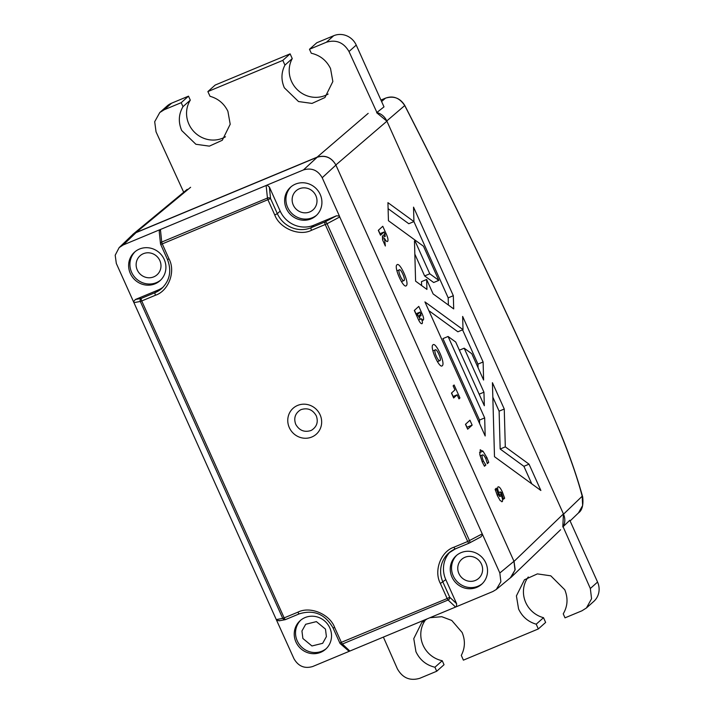 <?xml version="1.0" encoding="UTF-8"?>
<svg xmlns="http://www.w3.org/2000/svg" width="714" height="714" viewBox="0 0 714 714"><rect width="100%" height="100%" fill="white"/><g stroke="black" fill="none" stroke-linecap="round" stroke-linejoin="round"><path stroke-width="1.07" d="M320.113 414.816A17.395 16.601 48.3 0 1 316.284 434.201A17.395 16.601 48.3 0 1 289.313 427.632A17.395 16.601 48.3 0 1 293.142 408.238A17.395 16.601 48.3 0 1 320.113 414.816M469.152 543.131A2.321 0.66 -112.6 0 1 469.098 543.167A2.321 2.321 0 0 0 469.285 543.077A2.321 1.339 -118 0 0 469.303 543.068A2.321 1.339 -118 0 0 469.803 542.238A2.321 1.339 -118 0 0 469.509 540.632L327.083 223.714L311.5 230.292C299.282 236.539 279.647 228.355 274.765 214.959L277.335 213.647L270.561 198.581L162.274 243.902L169.048 258.968C175.84 271.552 168.602 290.937 155.491 295.23A2.321 0.66 -112.6 0 1 155.063 292.66L141.301 298.39A2.321 0.66 67.4 0 0 141.738 300.96L140.31 301.451L282.744 618.378L284.163 617.878A2.321 0.66 67.4 0 0 285.252 619.475A2.321 0.66 67.4 0 0 285.573 619.556A2.321 0.66 67.4 0 0 285.627 619.529L299.264 613.844M160.739 244.295A2.321 1.615 -5.9 0 1 160.489 243.679L159.231 231.622L159.686 229.774L123.236 244.947L119.14 247.624L115.195 255.219L116.32 263.448L276.282 619.591L282.744 618.378L283.985 619.582A2.321 2.151 79.3 0 0 285.109 619.698L285.109 619.698A2.321 2.151 79.3 0 0 285.52 619.573M339.891 642.939L447.151 598.537L440.377 583.481C433.585 570.888 440.824 551.503 453.934 547.21A2.321 0.66 67.4 0 0 455.345 548.896L469.098 543.167A2.321 0.66 -112.6 0 1 467.697 541.489L325.263 224.562A2.321 0.66 -112.6 0 1 324.834 221.992A2.321 1.339 62 0 1 326.03 222.34A2.321 1.339 62 0 1 327.083 223.714L339.739 216.967L499.836 572.994L513.973 561.284L335.91 165.077L322.201 177.741C317.819 170.146 311.572 167.54 303.459 169.923L317.168 157.258L136.008 232.666L131.92 235.343L119.14 247.624M164.202 259.387A19.135 18.252 48.3 0 1 159.998 280.718A19.135 18.252 48.3 0 1 130.332 273.48A19.135 18.252 48.3 0 1 134.535 252.149A19.135 18.252 48.3 0 1 164.202 259.387M135.196 251.596A19.135 18.252 -131.7 0 0 131.626 272.329A19.135 18.252 -131.7 0 0 160.623 280.12M320.211 194.449A19.135 18.252 48.3 0 1 316.007 215.771A19.135 18.252 48.3 0 1 286.341 208.542A19.135 18.252 48.3 0 1 290.544 187.211A19.135 18.252 48.3 0 1 320.211 194.449M291.205 186.649A19.135 18.252 -131.7 0 0 287.635 207.39A19.135 18.252 -131.7 0 0 316.641 215.182M485.823 562.962A19.135 18.252 48.3 0 1 481.62 584.293A19.135 18.252 48.3 0 1 451.953 577.055A19.135 18.252 48.3 0 1 456.166 555.733A19.135 18.252 48.3 0 1 485.823 562.962M456.826 555.171A19.135 18.252 -131.7 0 0 453.247 575.903A19.135 18.252 -131.7 0 0 482.253 583.695M329.814 627.901A19.135 18.252 48.3 0 1 325.611 649.231A19.135 18.252 48.3 0 1 295.944 642.002A19.135 18.252 48.3 0 1 300.148 620.671A19.135 18.252 48.3 0 1 329.814 627.901M300.808 620.109A19.135 18.252 -131.7 0 0 297.238 640.842A19.135 18.252 -131.7 0 0 326.244 648.633M159.847 260.583A12.754 12.174 48.3 0 1 157.044 274.801A12.754 12.174 48.3 0 1 137.267 269.981A12.754 12.174 48.3 0 1 140.069 255.764A12.754 12.174 48.3 0 1 159.847 260.583M315.856 195.645A12.754 12.174 48.3 0 1 313.053 209.862A12.754 12.174 48.3 0 1 293.276 205.043A12.754 12.174 48.3 0 1 296.078 190.816A12.754 12.174 48.3 0 1 315.856 195.645M481.477 564.158A12.754 12.174 48.3 0 1 478.675 578.376A12.754 12.174 48.3 0 1 458.897 573.556A12.754 12.174 48.3 0 1 461.699 559.339A12.754 12.174 48.3 0 1 481.477 564.158M325.468 629.096L326.405 636.602L322.666 643.314L311.947 645.974L302.888 638.494L301.942 630.989L305.69 624.277L316.4 621.617L325.468 629.096M155.491 295.23L141.738 300.96L284.163 617.878L297.925 612.157C310.144 605.9 329.779 614.085 334.661 627.481L341.435 642.546A2.321 0.66 67.4 0 0 342.381 644.028L448.097 600.019A2.321 0.66 -112.6 0 1 447.151 598.537L449.722 597.225L442.948 582.16A26.088 24.892 48.3 0 1 448.687 553.073A26.088 24.892 48.3 0 1 455.282 548.905M274.765 214.959L267.991 199.902A2.321 0.66 -112.6 0 1 267.447 198.055L266.135 185.497L267.009 185.096L269.365 187.032L270.561 198.59A2.321 1.615 174.1 0 0 269.214 197.858A2.321 1.615 174.1 0 0 267.447 198.055L161.73 242.064A2.321 0.66 67.4 0 0 162.274 243.902L160.677 244.393L167.451 259.459C171.788 270.731 169.905 280.397 161.775 288.447A26.088 24.892 48.3 0 1 155.063 292.66L157.91 290.125A26.088 24.892 -131.7 0 0 163.149 287.126M266.135 185.497L160.418 229.497L161.73 242.064A2.321 1.615 -5.9 0 0 160.489 243.679A2.321 2.321 0 0 0 160.677 244.393M269.365 187.032L280.183 211.103A26.088 24.892 -131.7 0 0 313.919 225.187L336.464 215.798L339.436 216.092L322.201 177.741M450.159 551.868A26.088 24.892 -131.7 0 0 445.795 579.625L456.621 603.696L456.469 606.677L492.919 591.495L496.292 589.469L500.871 581.74L499.836 572.994M276.282 619.591L293.954 658.701C298.336 666.296 304.583 668.902 312.696 666.519L456.469 606.677M133.857 302.674L140.31 301.451A2.321 2.151 79.3 0 1 141.301 298.39L135.365 299.505L133.554 301.79M276.72 620.359L279.692 620.644M135.365 299.505L157.91 290.125M159.686 229.774L160.418 229.497M267.009 185.096L303.459 169.923M339.436 216.092L339.739 216.967M469.428 542.988L481.084 536.794L469.303 543.068A2.321 2.321 0 0 1 469.285 543.077M480.79 536.937L482.602 534.652M334.661 627.481L333.063 627.972L339.837 643.028A2.321 2.321 0 0 0 340.355 643.769A2.321 1.883 -46.8 0 0 340.364 643.769L349.146 651.346M317.168 157.258C325.281 154.876 331.528 157.482 335.91 165.077M513.973 561.284L515.008 570.022L510.43 577.751L496.292 589.469M333.741 35.7L326.414 42.233L309.483 49.275L316.802 42.751L333.741 35.7A17.395 16.601 -131.7 0 1 356.232 45.089L383.998 106.868L376.626 112.687L386.917 121.184L563.426 513.919L562.811 526.959L569.799 520.283L597.564 582.062A17.395 16.601 -131.7 0 1 593.736 601.456L586.417 607.98L591.567 598.743L590.335 588.506L563.132 526.825C565.229 522.764 565.354 518.543 563.524 514.178L582.187 496.239A6.444 2.472 -3.8 0 1 582.695 496.953L582.695 496.953C583.543 505.021 582.142 510.34 578.474 512.911L582.633 505.539L582.187 496.239C579.313 485.154 575.413 472.829 570.477 459.245C564.542 442.814 556.661 423.563 546.844 401.491C501.255 300.067 453.881 201.428 404.731 105.565C399.519 97.8 393.111 95.337 385.489 98.175L380.946 100.058M130.689 236.521L135.955 232.559L317.123 157.142C325.236 154.76 331.483 157.366 335.866 164.961L514.026 561.391L515.151 569.62L511.206 577.215L509.055 578.893M480.129 449.9L483.003 451.177L486.948 457.692L488.733 462.377L487.341 463.645L485.904 458.897C484.413 455.782 483.253 454.488 482.414 455.005C481.736 455.871 482.084 457.933 483.476 461.182L485.85 464.993L484.467 466.26L482.307 462.119L479.79 454.443L480.388 449.74M480.12 455.925L482.566 454.907L480.129 455.96M459.941 397.975L458.959 398.867L457.139 394.806L453.649 397.975L451.453 393.084L454.934 389.915L453.122 385.872L454.104 384.98L459.941 397.975L458.781 398.466M387.265 241.537L387.631 241.386C386.943 241.957 385.908 240.966 384.516 238.405L385.346 246L382.606 239.904L382.392 236.173L383.855 234.844L385.274 236.352L384.302 232.452L384.087 231.979L380.508 235.227L378.304 230.336L382.775 226.276L386.069 233.585C387.907 237.619 388.425 240.216 387.631 241.386L387.461 241.493M382.472 237.548L385.274 236.352M501.764 501.772L502.317 501.54L500.237 500.675L497.417 495.73L495.123 489.313L496.346 488.189L498.318 494.659L499.836 496.605L499.006 493.169C497.64 489.858 497.301 487.769 497.97 486.921C499.059 486.341 500.532 488.055 502.397 492.062L504.646 498.185L503.495 499.229L501.737 493.66L500.425 491.884L501.442 495.775C502.594 498.765 502.888 500.692 502.317 501.54L502.049 501.71M500.452 491.866L498.791 492.571L500.452 491.866M453.328 295.703L453.702 308.912L433.121 293.918L426.642 279.486L426.927 289.42L415.593 281.164L414.468 240.948L415.307 241.6L429.783 273.792L438.824 280.379L423.482 246.241L388.443 220.724L387.934 202.651L413.933 221.59L413.531 207.14L453.328 295.703L448.187 297.854L413.915 221.59M448.071 336.472L484.672 417.904L485.181 435.977L424.928 301.906L463.02 329.645L462.645 316.427L483.11 361.971L483.61 380.035L471.793 353.725L464.171 348.191L483.94 392.191L484.333 405.731L455.702 342.024L448.071 336.472L442.93 338.614L479.531 420.055L484.672 417.904M505.307 446.866L529.038 464.162L540.864 490.473L494.49 456.692L492.428 382.695L504.254 409.015L505.307 446.866L500.166 449.017L499.113 411.166L504.254 409.015M397.038 264.751C399.92 261.77 409.524 283.119 406.4 285.582C403.66 289.554 393.36 266.625 397.038 264.751L397.279 264.599M422.92 320.184L421.43 318.783C422.501 321.532 422.697 323.156 422.01 323.683C420.885 323.933 419.448 322.041 417.699 317.989L414.316 310.456L418.788 306.395L421.92 313.375C423.554 316.882 424.009 319.096 423.277 320.033L423.107 320.149M421.43 318.783L418.636 319.961L421.43 318.783M433.014 344.8C435.888 341.792 445.491 363.158 442.377 365.622C439.628 369.584 429.328 346.665 433.014 344.8L433.255 344.648M465.474 424.303L469.946 420.234L472.15 425.125L467.67 429.185L465.474 424.303M485.85 464.993L484.154 465.706M488.733 462.377L487.251 462.993M452.997 396.538L457.139 394.806M451.587 392.968L453.158 396.466M379.839 233.746L384.087 231.979M382.57 239.226L384.516 238.405M380 233.683L378.438 230.211M499.639 495.016L500.978 494.454M503.388 498.711L504.646 498.185M495.4 490.286L496.694 489.75M448.392 305.039L448.187 297.854M388.104 208.667L408.792 223.732L413.933 221.59M429.783 273.792L424.634 275.943L433.684 282.521L438.824 280.379M414.495 241.939L415.307 241.6M424.634 275.943L414.843 254.139M421.608 285.546L421.501 281.637L426.642 279.486M479.629 423.625L479.531 420.055M479.148 394.19L483.94 392.191M459.37 350.199L464.171 348.191M478.068 367.692L477.969 364.122L483.11 361.98M462.565 329.841L477.969 364.122L483.11 361.971M428.864 310.661L457.879 331.796L463.02 329.645M531.787 483.86L523.897 466.313L529.038 464.162M523.897 466.313L500.166 449.017M499.113 411.166L492.83 397.18M416.003 313.794L414.45 310.331M465.608 424.178L467.001 427.275L472.15 425.125M396.922 270.856L399.322 269.856C400.688 268.152 405.766 279.451 404.106 280.495C402.526 282.396 397.448 271.097 399.322 269.856L396.913 270.838M404.106 280.495L401.447 281.646M416.342 314.972L417.395 314.535L419.912 318.631L419.216 315.579L420.118 314.758L421.099 315.677L420.091 312.089L417.395 314.535M415.843 313.857L420.091 312.089M419.546 316.347L421.099 315.677M440.074 360.525C438.485 362.426 433.416 351.145 435.299 349.896L432.889 350.869L435.299 349.896C436.665 348.191 441.734 359.481 440.074 360.525L437.414 361.677M309.483 49.275L311.295 53.247C320.095 55.299 326.503 60.404 330.537 68.571L332.849 81.521L324.932 97.532L312.009 103.414L298.523 101.549L284.351 87.795C280.986 79.959 281.191 72.391 284.948 65.099L292.249 58.593A26.088 24.892 -131.7 0 0 291.526 81.396A26.088 24.892 -131.7 0 0 328.137 94.043M183.703 192.244L156.045 131.849L154.697 121.71L159.775 112.535L164.247 109.733L171.574 103.2L188.505 96.158L181.186 102.682L182.998 106.654L190.299 100.147A26.088 24.892 -131.7 0 0 188.889 124.12A26.088 24.892 -131.7 0 0 225.499 136.767M182.998 106.654C178.598 114.195 178.17 122.156 181.704 130.519L195.886 144.273L209.372 146.138L222.295 140.256L230.203 124.245L227.9 111.295C224.151 103.619 218.189 98.621 210.023 96.292L207.872 91.579L282.798 60.387L290.116 53.853L292.249 58.593M528.289 576.983A26.088 24.892 -131.7 0 0 525.763 602.58A26.088 24.892 -131.7 0 0 543.515 617.69L536.214 624.188C528.11 621.814 522.229 616.735 518.578 608.98L516.409 595.904L524.451 579.777L537.383 573.886L550.789 575.823L564.765 589.755C568.21 598.207 567.692 606.24 563.239 613.835L565.006 617.842L581.937 610.8L586.417 607.98M430.024 617.708L441.77 616.7L451.766 620.457L462.128 632.479C465.385 640.396 465.109 648.035 461.289 655.381L463.395 660.147L538.32 628.954L536.214 624.188M425.651 619.707A26.088 24.892 -131.7 0 0 423.116 645.304A26.088 24.892 -131.7 0 0 442.234 660.727L444.028 664.725L436.709 671.249L419.77 678.3C410.041 681.156 402.571 677.997 397.377 668.831L383.391 637.12M442.234 660.727L434.933 667.233C426.196 665.136 419.868 659.959 415.941 651.703L413.772 638.628L421.804 622.501L427.07 618.94M434.933 667.233L436.709 671.249M543.515 617.69L545.639 622.421L538.32 628.954M164.247 109.733L181.186 102.682M188.505 96.158L190.299 100.147M290.116 53.853L215.191 85.046L207.872 91.579M284.948 65.099L282.798 60.387M171.574 103.2A17.395 16.601 -131.7 0 0 167.094 106.011L159.775 112.535M326.414 42.233C336.16 39.359 343.684 42.465 349.003 51.533L376.947 112.553C381.463 113.865 384.748 116.659 386.792 120.943L404.731 105.565A2.321 0.616 152.8 0 0 404.731 105.369C453.908 201.268 501.299 299.942 546.897 401.402L559.321 430.301C568.781 452.872 576.573 475.096 582.695 496.953M310.742 430.596L311.741 430.123C316.918 426.624 318.435 421.849 316.275 415.798C312.768 409.693 307.77 407.614 301.272 409.541L300.273 410.014C295.096 413.513 293.579 418.288 295.739 424.339C299.246 430.435 304.244 432.523 310.742 430.596M453.934 547.21L467.697 541.489L482.164 533.894M340.355 643.769A2.321 2.321 0 0 0 340.364 643.769A2.321 1.883 -46.8 0 0 342.381 644.028L349.878 651.07M169.048 258.968L167.451 259.459M311.5 230.292A2.321 0.66 -112.6 0 1 311.072 227.721A26.088 24.892 48.3 0 1 277.335 213.647L280.183 211.103M336.464 215.798L324.834 221.992L311.072 227.721L313.919 225.187M448.687 553.073L455.345 548.896A2.321 0.66 67.4 0 0 455.398 548.861L469.036 543.175M440.377 583.481L445.795 579.625M297.925 612.157A2.321 0.66 67.4 0 0 299.336 613.835A2.321 0.66 67.4 0 0 299.389 613.799M456.621 603.696L449.722 597.225A2.321 1.883 133.2 0 1 448.097 600.019L455.603 607.061M136.008 232.666L123.236 244.947M563.426 513.919L514.026 561.391M386.917 121.184L335.866 164.961M368.174 113.365L317.123 157.142M190.611 187.282L135.955 232.559M483.476 461.182L482.137 461.735M486.948 457.692L485.609 458.254M483.003 451.177L479.531 452.622M384.971 234.049L386.069 233.585M499.907 496.417L501.442 495.775M501.166 492.571L502.397 492.062M497.158 495.141L498.318 494.659M420.841 313.821L421.92 313.375M417.681 315.16L416.628 315.597M419.537 316.329L420.965 315.74M380.937 100.058L385.533 98.139A2.321 0.66 67.4 0 0 385.489 98.175L381.588 101.513M590.335 588.506L597.564 582.062M356.232 45.089L349.003 51.533M279.004 620.85L285.109 619.698A2.321 2.321 0 0 0 285.573 619.556L299.336 613.835C313.892 609.39 325.138 614.102 333.063 627.972M511.206 577.215L560.597 529.743M132.59 234.585L187.246 189.308M385.533 98.139C393.744 95.667 400.143 98.068 404.731 105.369M570.102 520.961L578.474 512.911"/></g></svg>
